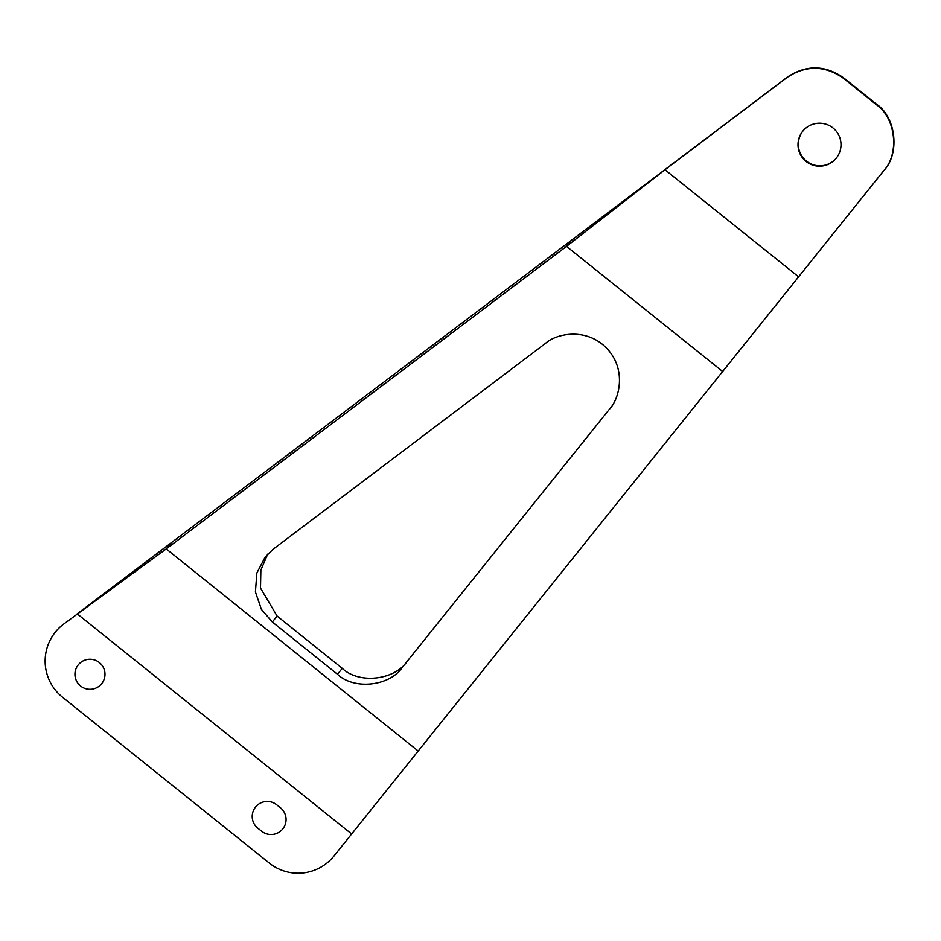 <?xml version="1.0" encoding="UTF-8"?>
<svg xmlns="http://www.w3.org/2000/svg" width="941" height="941" viewBox="0 0 941 941"><rect width="100%" height="100%" fill="white"/><g stroke="black" fill="none" stroke-linecap="round" stroke-linejoin="round"><path stroke-width="1.41" d="M269.338 863.12A45.98 45.98 0 0 0 333.961 856.028L883.54 170.933C899.796 154.053 895.797 117.59 876.271 104.627L843.312 78.185C824.787 65.282 806.084 65.011 787.194 77.374L664.569 170.062L566.494 246.377L166.216 548.909L63.494 624.212A46.238 46.238 0 0 0 62.447 697.163L269.338 863.12M89.971 659.253A15.032 15.032 0 0 0 74.939 674.285A15.032 15.032 0 0 0 89.971 689.306A15.032 15.032 0 0 0 104.992 674.285A15.032 15.032 0 0 0 89.971 659.253M267.244 801.45A15.032 15.032 0 0 1 276.619 804.743L280.43 807.778A15.032 15.032 0 0 1 282.782 828.903A15.032 15.032 0 0 1 261.669 831.256L257.858 828.221A15.032 15.032 0 0 1 267.244 801.45M803.026 130.905A21.502 21.49 -140.7 0 0 819.823 165.816A21.502 21.49 -140.7 0 0 836.302 158.123M819.505 123.2A21.502 21.49 -140.7 0 0 800.085 153.912A21.502 21.49 -140.7 0 0 836.149 158.311A21.502 21.49 -140.7 0 0 819.505 123.2M273.372 549.05L545.462 343.406C555.813 333.796 585.843 326.903 606.51 348.076C627.071 369.343 619.319 399.149 609.415 409.229L402.501 667.157C389.797 686.295 354.051 690.212 337.501 674.285L272.325 622.001L261.433 609.427L255.411 591.96L256.869 572.998L265.186 557.013L273.372 549.05M571.258 240.437L566.494 246.377L722.664 371.495L883.858 170.556C900.102 153.677 896.103 117.202 876.577 104.251L843.618 77.809C825.092 64.894 806.39 64.623 787.499 76.997L77.197 613.85L351.64 833.997M407.265 661.217C394.561 680.355 358.815 684.272 342.265 668.345L277.089 616.061L260.492 588.078L260.869 570.07L267.691 554.131M418.18 751.047L166.216 548.909L170.98 542.969M798.603 276.819L664.875 169.674M277.089 616.061L272.325 622.001M342.265 668.345L337.501 674.285"/></g></svg>
